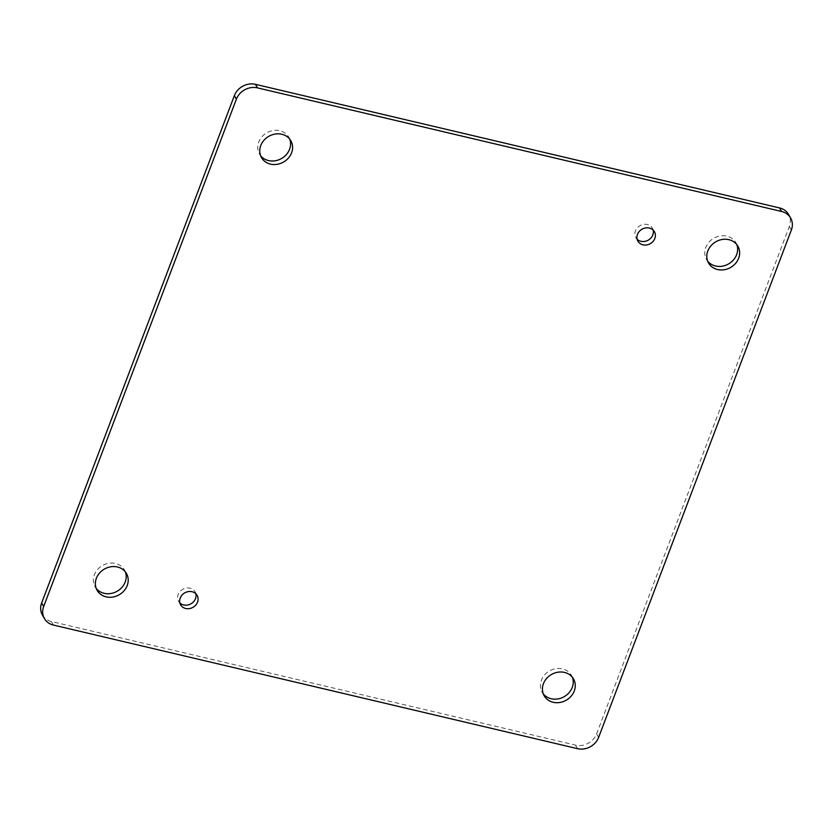 <?xml version="1.0" encoding="UTF-8"?>
<svg xmlns="http://www.w3.org/2000/svg" width="833" height="833" viewBox="0 0 833 833"><rect width="100%" height="100%" fill="white"/><g stroke="black" fill="none" stroke-linecap="round" stroke-linejoin="round"><path stroke-width="0.62" stroke-dasharray="4.17 3.12" d="M125.346 571.865A16.91 14.817 150.3 0 0 124.471 570.022A16.91 14.817 150.3 0 0 102.449 565.503A16.91 14.817 150.3 0 0 95.077 586.755A16.91 14.817 150.3 0 0 96.222 588.442M195.87 593.773A9.507 8.33 150.3 0 0 195.109 591.857A9.507 8.33 150.3 0 0 182.729 589.327A9.507 8.33 150.3 0 0 178.595 601.259A9.507 8.33 150.3 0 0 179.855 602.894M653.155 230.106A9.517 8.34 150.3 0 0 652.395 228.19A9.517 8.34 150.3 0 0 640.004 225.649A9.517 8.34 150.3 0 0 635.86 237.603A9.517 8.34 150.3 0 0 637.12 239.238M736.778 244.558A16.91 14.817 150.3 0 0 735.903 242.705A16.91 14.817 150.3 0 0 713.881 238.196A16.91 14.817 150.3 0 0 706.509 259.438A16.91 14.817 150.3 0 0 707.654 261.135M572.396 677.291A16.91 14.817 150.3 0 0 571.521 675.448A16.91 14.817 150.3 0 0 549.499 670.929A16.91 14.817 150.3 0 0 542.127 692.181A16.91 14.817 150.3 0 0 543.283 693.868M289.717 139.132A16.91 14.817 150.3 0 0 288.853 137.278A16.91 14.817 150.3 0 0 266.82 132.77A16.91 14.817 150.3 0 0 259.459 154.011A16.91 14.817 150.3 0 0 260.604 155.709M42.368 614.962A16.91 14.817 150.3 0 0 51.396 621.522L575.53 745.129A16.91 14.817 150.3 0 0 596.615 733.842L789.33 226.493A16.91 14.817 150.3 0 0 788.612 214.498M51.396 621.522L53.416 625.062M575.53 745.129L577.54 748.669M596.615 733.842L598.625 737.382M789.33 226.493L791.35 230.033M126.491 573.562L124.471 570.022M97.097 590.295L95.077 586.755M197.129 595.397L195.109 591.857M180.605 604.8L178.595 601.259M654.415 231.73L652.395 228.19M637.88 241.143L635.86 237.603M737.923 246.245L735.903 242.705M708.529 262.978L706.509 259.438M573.541 678.989L571.521 675.448M544.147 695.722L542.127 692.181M290.873 140.819L288.853 137.278M261.479 157.552L259.459 154.011"/><path stroke-width="1.25" d="M106.124 596.845A16.91 14.817 150.3 0 0 124.023 590.805A16.91 14.817 150.3 0 0 126.491 573.562A16.91 14.817 150.3 0 0 104.458 569.043A16.91 14.817 150.3 0 0 97.097 590.295A16.91 14.817 150.3 0 0 106.124 596.845M185.686 608.486A9.507 8.33 150.3 0 0 195.745 605.091A9.507 8.33 150.3 0 0 197.129 595.397A9.507 8.33 150.3 0 0 184.749 592.867A9.507 8.33 150.3 0 0 180.605 604.8A9.507 8.33 150.3 0 0 185.686 608.486M642.961 244.829A9.517 8.34 150.3 0 0 653.03 241.435A9.517 8.34 150.3 0 0 654.415 231.73A9.517 8.34 150.3 0 0 642.024 229.19A9.517 8.34 150.3 0 0 637.88 241.143A9.517 8.34 150.3 0 0 642.961 244.829M717.557 269.538A16.91 14.817 150.3 0 0 735.466 263.499A16.91 14.817 150.3 0 0 737.923 246.245A16.91 14.817 150.3 0 0 715.891 241.737A16.91 14.817 150.3 0 0 708.529 262.978A16.91 14.817 150.3 0 0 717.557 269.538M553.174 702.271A16.91 14.817 150.3 0 0 571.084 696.242A16.91 14.817 150.3 0 0 573.541 678.989A16.91 14.817 150.3 0 0 551.508 674.47A16.91 14.817 150.3 0 0 544.147 695.722A16.91 14.817 150.3 0 0 553.174 702.271M270.506 164.111A16.91 14.817 150.3 0 0 288.405 158.072A16.91 14.817 150.3 0 0 290.873 140.819A16.91 14.817 150.3 0 0 268.84 136.31A16.91 14.817 150.3 0 0 261.479 157.552A16.91 14.817 150.3 0 0 270.506 164.111M236.385 99.158A16.91 14.817 -29.7 0 1 257.47 87.871L781.604 211.478A16.91 14.817 -29.7 0 1 790.632 218.038A16.91 14.817 -29.7 0 1 791.35 230.033L598.625 737.382A16.91 14.817 -29.7 0 1 577.54 748.669L53.416 625.062A16.91 14.817 -29.7 0 1 44.388 618.503A16.91 14.817 -29.7 0 1 43.67 606.507L236.385 99.158L234.375 95.618L41.65 602.967A16.91 14.817 150.3 0 0 42.368 614.962L44.388 618.503M96.222 588.442A16.91 14.817 150.3 0 0 104.104 593.304A16.91 14.817 150.3 0 0 121.233 588.108A16.91 14.817 150.3 0 0 125.346 571.865M179.855 602.894A9.507 8.33 150.3 0 0 183.666 604.945A9.507 8.33 150.3 0 0 192.923 602.384A9.507 8.33 150.3 0 0 195.87 593.773M637.12 239.238A9.517 8.34 150.3 0 0 640.941 241.289A9.517 8.34 150.3 0 0 650.209 238.727A9.517 8.34 150.3 0 0 653.155 230.106M707.654 261.135A16.91 14.817 150.3 0 0 715.537 265.998A16.91 14.817 150.3 0 0 732.665 260.802A16.91 14.817 150.3 0 0 736.778 244.558M543.283 693.868A16.91 14.817 150.3 0 0 551.165 698.731A16.91 14.817 150.3 0 0 568.283 693.535A16.91 14.817 150.3 0 0 572.396 677.291M260.604 155.709A16.91 14.817 150.3 0 0 268.486 160.571A16.91 14.817 150.3 0 0 285.615 155.375A16.91 14.817 150.3 0 0 289.717 139.132M790.632 218.038L788.612 214.498A16.91 14.817 150.3 0 0 779.584 207.938L255.46 84.331A16.91 14.817 150.3 0 0 234.375 95.618M781.604 211.478L779.584 207.938M255.46 84.331L257.47 87.871M41.65 602.967L43.67 606.507"/></g></svg>

